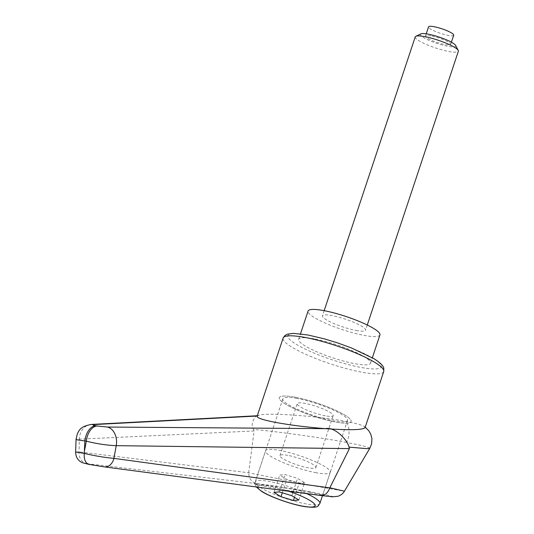 <?xml version="1.0" encoding="UTF-8"?>
<svg xmlns="http://www.w3.org/2000/svg" width="534" height="534" viewBox="0 0 534 534"><rect width="100%" height="100%" fill="white"/><g stroke="black" fill="none" stroke-linecap="round" stroke-linejoin="round"><path stroke-width="0.4" stroke-dasharray="2.67 2" d="M75.641 451.971L79.032 451.904L248.657 472.75L313.652 485.786L344.443 491.193M248.657 472.75L254.084 430.965L253.563 429.456M346.593 442.419C316.782 436.872 269.71 430.698 253.597 429.456M257.114 416.266L258.89 415.238C267.274 412.408 317.203 415.939 345.505 421.359C355.47 423.228 361.698 424.93 364.201 426.466L365.049 427.694M314.319 338.87A37.867 6.802 -161.6 0 0 298.666 339.33A37.867 6.802 -161.6 0 0 316.842 351.813A37.867 6.802 -161.6 0 0 354.883 363.701A37.867 6.802 -161.6 0 0 370.529 363.24A37.867 6.802 -161.6 0 0 352.36 350.758A37.867 6.802 -161.6 0 0 314.319 338.87M294.915 397.189A37.867 6.802 -161.6 0 0 279.269 397.656A37.867 6.802 -161.6 0 0 297.438 410.139A37.867 6.802 -161.6 0 0 335.479 422.027A37.867 6.802 -161.6 0 0 351.132 421.56A37.867 6.802 -161.6 0 0 332.956 409.077A37.867 6.802 -161.6 0 0 294.915 397.189A37.867 6.802 -161.6 0 0 279.269 397.656A37.867 6.802 -161.6 0 0 297.438 410.139A37.867 6.802 -161.6 0 0 335.479 422.027A37.867 6.802 -161.6 0 0 351.132 421.56A37.867 6.802 -161.6 0 0 332.956 409.077A37.867 6.802 -161.6 0 0 294.915 397.189M296.944 398.431A34.083 6.121 -161.6 0 0 282.86 398.851A34.083 6.121 -161.6 0 0 299.214 410.085A34.083 6.121 -161.6 0 0 333.45 420.785A34.083 6.121 -161.6 0 0 347.534 420.365A34.083 6.121 -161.6 0 0 331.18 409.131A34.083 6.121 -161.6 0 0 296.944 398.431M309.7 492.188C289.074 488.323 253.623 483.056 254.538 483.991L267.521 486.881C288.146 490.746 323.597 496.013 322.683 495.078L309.7 492.188M369.782 448.353L369.521 447.866L362.74 445.75L346.633 442.426A15.146 9.125 100.5 0 0 345.505 421.359M257.254 416.026C256.774 414.03 249.191 423.515 253.563 429.449M254.084 430.965L76.048 439.315M91.201 424.45A15.146 12.923 87.1 0 0 79.379 438.835A20057.748 20029.539 154.7 0 0 79.032 451.904A11.361 9.665 -83.3 0 0 86.855 463.646C84.025 463.338 84.853 463.619 89.345 464.473L104.077 466.836L320.327 495.418C337.495 497.581 336.467 496.827 317.256 493.136C298.599 489.671 268.569 484.959 256.6 483.617C251.674 482.302 249.024 478.711 248.65 472.844M379.934 334.958A37.867 6.802 18.4 0 1 364.288 335.425A37.867 6.802 18.4 0 1 326.247 323.537A37.867 6.802 18.4 0 1 308.071 311.055M316.168 472.744A34.083 6.121 18.4 0 1 281.932 462.043A34.083 6.121 18.4 0 1 265.578 450.809A34.083 6.121 18.4 0 1 279.656 450.389A34.083 6.121 18.4 0 1 313.899 461.089A34.083 6.121 18.4 0 1 330.252 472.323A34.083 6.121 18.4 0 1 316.168 472.744M287.773 455.355A18.93 3.404 -161.6 0 0 279.95 455.589A18.93 3.404 -161.6 0 0 289.034 461.83A18.93 3.404 -161.6 0 0 308.058 467.777A18.93 3.404 -161.6 0 0 315.881 467.544A18.93 3.404 -161.6 0 0 306.79 461.303A18.93 3.404 -161.6 0 0 287.773 455.355M325.339 415.819A18.93 3.404 18.4 0 1 306.316 409.872A18.93 3.404 18.4 0 1 297.231 403.631A18.93 3.404 18.4 0 1 305.054 403.397A18.93 3.404 18.4 0 1 324.078 409.344A18.93 3.404 18.4 0 1 333.163 415.586A18.93 3.404 18.4 0 1 325.339 415.819M420.892 33.876A18.623 3.344 -161.6 0 0 427.961 39.883A18.623 3.344 -161.6 0 0 448.046 46.345A18.623 3.344 -161.6 0 0 455.635 45.437M415.238 36.893A22.722 4.085 -161.6 0 0 426.145 44.382A22.722 4.085 -161.6 0 0 448.967 51.511A22.722 4.085 -161.6 0 0 458.359 51.237M356.178 330.459A22.722 4.085 -161.6 0 0 365.563 330.179A22.722 4.085 -161.6 0 0 354.663 322.69A22.722 4.085 -161.6 0 0 331.834 315.554A22.722 4.085 -161.6 0 0 322.449 315.834A22.722 4.085 -161.6 0 0 333.349 323.324A22.722 4.085 -161.6 0 0 356.178 330.459M453.706 35.231A13.257 2.383 18.4 0 1 448.226 35.391A13.257 2.383 18.4 0 1 434.91 31.232A13.257 2.383 18.4 0 1 428.555 26.86M430.971 35.891A13.257 2.383 -161.6 0 0 425.498 36.052A13.257 2.383 -161.6 0 0 431.852 40.424A13.257 2.383 -161.6 0 0 445.169 44.582A13.257 2.383 -161.6 0 0 450.649 44.422A13.257 2.383 -161.6 0 0 444.288 40.05A13.257 2.383 -161.6 0 0 430.971 35.891M298.826 500.011L304.587 482.689L297.558 478.384L285.123 474.586L279.716 475.086L286.745 479.385L299.18 483.19L304.587 482.689M294.468 497.341L299.18 483.19M282.286 492.795L286.745 479.385M273.955 492.401L279.716 475.086M279.362 491.901L285.123 474.586M291.798 495.706L297.558 478.384M383.726 371.551A53.013 9.525 18.4 0 1 361.818 372.205A53.013 9.525 18.4 0 1 291.791 347.113A53.013 9.525 18.4 0 1 283.12 338.089M373.259 358.441A49.228 8.844 -161.6 0 0 308.231 335.138A49.228 8.844 -161.6 0 0 295.943 344.13A49.228 8.844 -161.6 0 0 360.964 367.432A49.228 8.844 -161.6 0 0 373.259 358.441M256.6 483.617L86.855 463.646M319.906 503.429A34.083 6.121 18.4 0 1 305.822 503.849A34.083 6.121 18.4 0 1 260.806 487.716A34.083 6.121 18.4 0 1 255.225 481.915A34.083 6.121 18.4 0 1 269.31 481.494A34.083 6.121 18.4 0 1 306.743 493.63M257.608 487.141A30.291 5.44 18.4 0 1 288.74 491.253M298.666 339.33L300.495 333.83M282.86 398.851L254.538 483.991M347.534 420.365L322.683 495.078M370.529 363.24L372.358 357.74M364.195 426.472L365.223 427.187M258.89 415.238L257.221 415.759M256.267 486.961L255.012 483.984L255.225 481.915L265.578 450.809M279.95 455.589L297.231 403.631M367.279 325.012L365.563 330.179M426.239 33.822L425.498 36.052M451.39 42.193L450.649 44.422M324.165 310.675L322.449 315.834M315.881 467.544L333.163 415.586M322.469 495.712L330.252 472.323"/><path stroke-width="0.8" d="M76.048 439.315L76.048 439.335C76.222 439.776 79.172 440.296 84.893 440.897A15.146 9.118 -79.5 0 1 88.757 430.257A15.146 9.118 -79.5 0 1 95.766 425.745C92.656 425.124 92.048 424.737 93.944 424.57L257.254 416.026M84.586 450.322L86.328 441.164C96.794 443.794 106.767 445.296 116.232 445.663L349.416 448.62L329.792 487.869L113.916 458.366C104.657 457.525 94.772 455.869 84.252 453.406L84.893 440.897L86.328 441.164A15.146 9.118 -79.5 0 1 90.193 430.517A15.146 9.118 -79.5 0 1 97.201 426.012L95.766 425.745M104.077 466.836A11.361 8.39 -82.5 0 0 104.404 466.89A11.361 8.39 -82.5 0 0 113.916 458.366A20057.748 4922.552 -82.1 0 0 116.232 445.663A15.146 10.947 -89.6 0 0 107.261 427.04L325.42 428.648C307.491 427.247 291.25 425.231 276.692 422.601C263.502 420.104 256.974 417.995 257.114 416.266L283.12 338.089A53.013 9.525 18.4 0 1 305.027 337.435A53.013 9.525 18.4 0 1 375.055 362.526A53.013 9.525 18.4 0 1 383.726 371.551L365.049 427.694C362.766 429.99 349.556 430.311 325.42 428.648C334.424 426.486 347.287 439.402 349.022 447.125L367.012 448.667L369.802 448.333L371.611 443.827L371.931 438.614L370.763 434.182L368.854 430.838L365.223 427.187M107.261 427.04L97.201 426.012M349.022 447.125L349.416 448.62M89.345 464.473L89.125 464.44C85.507 463.258 83.885 459.58 84.252 453.406L75.641 451.971L76.048 439.335L77.377 433.628C79.045 431.352 79.179 426.472 91.534 424.43A15.146 12.923 87.1 0 1 93.944 424.57M329.792 487.869C327.776 493.289 324.619 495.806 320.327 495.418M320.647 495.472L332.428 496.8L337.909 496.306C340.992 495.178 343.175 493.476 344.443 491.193L329.825 487.776M300.495 333.83L308.071 311.055A37.867 6.802 18.4 0 1 323.724 310.588A37.867 6.802 18.4 0 1 361.765 322.483A37.867 6.802 18.4 0 1 379.934 334.958L372.358 357.74M367.279 325.012L458.359 51.237A22.722 4.085 -161.6 0 0 458.232 50.41L455.635 45.437A18.623 3.344 -161.6 0 0 428.094 34.129A18.623 3.344 -161.6 0 0 420.892 33.876L415.839 36.305A22.722 4.085 -161.6 0 0 415.238 36.893L324.165 310.675M458.232 50.41A22.722 4.085 -161.6 0 0 424.63 36.612A22.722 4.085 -161.6 0 0 415.839 36.305M426.239 33.822L428.555 26.86A13.257 2.383 18.4 0 1 434.029 26.7A13.257 2.383 18.4 0 1 447.345 30.859A13.257 2.383 18.4 0 1 453.706 35.231L451.39 42.193M293.42 500.505L280.984 496.707L273.955 492.401L279.362 491.901L291.798 495.706L298.826 500.011L293.42 500.505L294.468 497.341M280.984 496.707L282.286 492.795M91.201 424.45A15.146 12.923 87.1 0 1 91.534 424.43L257.221 415.759M288.74 491.253A30.291 5.44 18.4 0 1 310.181 500.612A30.291 5.44 18.4 0 1 302.618 506.139A30.291 5.44 18.4 0 1 262.601 491.801A30.291 5.44 18.4 0 1 257.608 487.141M306.743 493.63A34.083 6.121 18.4 0 1 314.326 497.628A34.083 6.121 18.4 0 1 319.906 503.429L322.469 495.712M283.12 338.089L285.029 335.425L287.499 334.144L293.453 333.376L307.978 334.998L324.418 338.87L337.014 342.701L351.385 347.914L374.06 358.748C382.991 364.415 383.612 367.299 383.799 368.286L383.726 371.551M75.641 451.971C75.748 457.131 78.011 460.722 82.443 462.744L89.118 464.433L104.404 466.89L320.647 495.465M344.443 491.193L369.782 448.353M256.267 486.961L261.8 491.494C271.199 497.394 292.305 504.75 305.208 506.693C319.973 508.395 317.59 505.771 319.906 503.429"/></g></svg>
